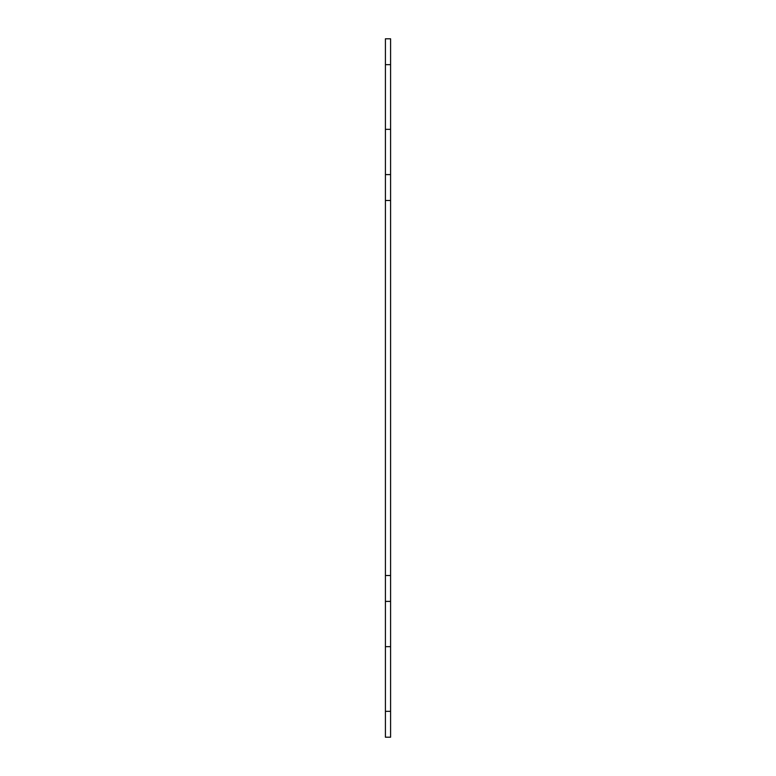 <?xml version="1.0" encoding="UTF-8"?>
<svg xmlns="http://www.w3.org/2000/svg" width="776" height="776" viewBox="0 0 776 776"><rect width="100%" height="100%" fill="white"/><g stroke="black" fill="none" stroke-linecap="round" stroke-linejoin="round"><path stroke-width="1.16" d="M385.41 64.67L390.59 64.67L390.59 38.8L385.41 38.8L385.41 737.2L390.59 737.2L390.59 711.33L385.41 711.33M385.41 200.47L390.59 200.47L390.59 174.6L385.41 174.6M390.59 601.4L390.59 646.67L390.59 601.4L385.41 601.4L390.59 601.4L390.59 575.53L385.41 575.53M385.41 646.67L390.59 646.67L390.59 711.33M390.59 64.67L390.59 174.6L390.59 129.33L385.41 129.33M390.59 200.47L390.59 575.53M390.59 82.78L390.59 693.22"/></g></svg>
